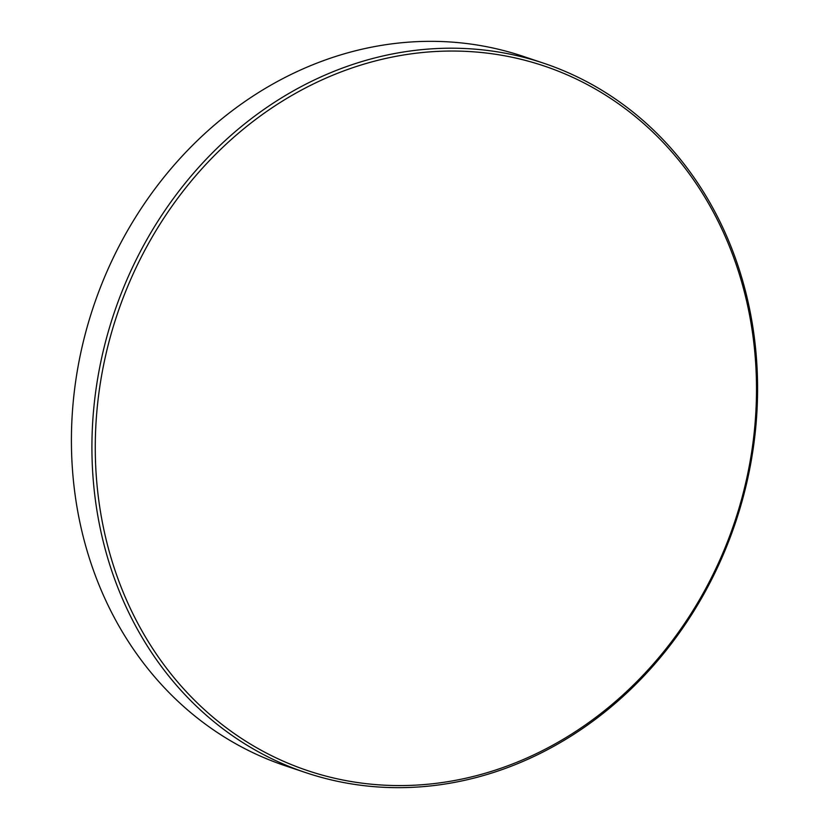 <?xml version="1.0" encoding="UTF-8"?>
<svg xmlns="http://www.w3.org/2000/svg" width="829" height="829" viewBox="0 0 829 829"><rect width="100%" height="100%" fill="white"/><g stroke="black" fill="none" stroke-linecap="round" stroke-linejoin="round"><path stroke-width="1.24" d="M543.43 63.128L522.933 56.268A374.128 327.89 108.5 0 0 75.087 494.706A374.128 327.89 108.5 0 0 285.57 765.872L306.067 772.732A374.128 327.89 -71.5 0 1 95.594 501.566A374.128 327.89 -71.5 0 1 543.43 63.128A374.128 327.89 -71.5 0 1 753.913 334.294A374.128 327.89 -71.5 0 1 306.067 772.732M98.92 501.39A371.63 325.714 108.5 0 0 474.893 776.058A371.63 325.714 108.5 0 0 752.856 335.227A371.63 325.714 108.5 0 0 376.884 60.558A371.63 325.714 108.5 0 0 98.92 501.39"/></g></svg>

